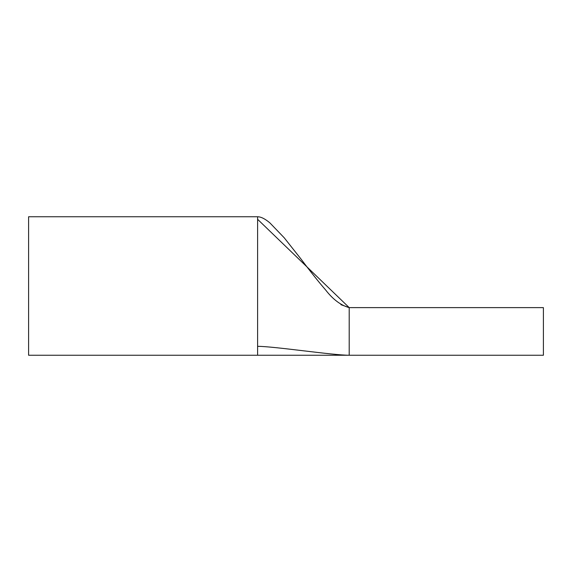 <?xml version="1.0" encoding="UTF-8"?>
<svg xmlns="http://www.w3.org/2000/svg" width="572" height="572" viewBox="0 0 572 572"><rect width="100%" height="100%" fill="white"/><g stroke="black" fill="none" stroke-linecap="round" stroke-linejoin="round"><path stroke-width="0.86" d="M340.919 304.676L349.206 307.622L543.4 307.622L543.4 355.248L349.206 355.248C332.704 355.248 274.11 346.332 257.6 346.339L257.6 355.248L28.6 355.248L28.6 216.752L257.6 216.752L257.6 219.298L349.206 307.622L349.206 355.248L349.206 331.431M349.206 307.622C340.84 305.362 332.968 299.463 325.59 289.925C318.647 281.925 310.446 271.628 300.994 259.023L284.212 237.788L269.905 222.908C265.086 218.833 260.982 216.781 257.6 216.752L257.6 346.332C274.11 346.332 332.704 355.248 349.206 355.248L257.6 355.248"/></g></svg>
